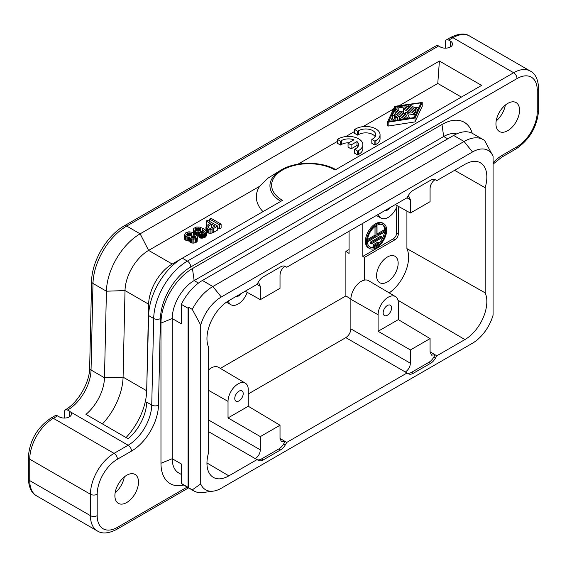 <?xml version="1.0" encoding="UTF-8"?>
<svg xmlns="http://www.w3.org/2000/svg" width="567" height="567" viewBox="0 0 567 567"><rect width="100%" height="100%" fill="white"/><g stroke="black" fill="none" stroke-linecap="round" stroke-linejoin="round"><path stroke-width="0.85" d="M282.472 200.378L172.219 264.031A33.382 19.271 120 0 0 148.625 304.195L146.683 390.769L148.625 315.571A47.692 27.535 -60 0 1 182.333 258.191L172.219 264.031L148.618 250.401A33.382 19.271 120 0 0 125.016 290.566L106.419 291.204L104.477 377.771A33.382 19.271 120 0 1 85.936 414.385L128.149 438.752A33.382 19.271 120 0 0 146.69 402.138L151.743 405.058L153.685 318.491A47.692 27.535 -60 0 1 187.393 261.111L513.645 72.746L452.948 37.706A33.382 19.271 -60 0 1 469.639 36.054C465.039 32.964 458.682 33.439 450.567 37.472A4.77 2.75 60 0 1 452.948 37.706L448.738 40.137L450.418 41.115A7.151 4.132 180 0 1 452.516 44.035A7.151 4.132 180 0 1 448.1 47.848A7.151 4.132 180 0 1 440.304 46.955L438.617 45.977A4.77 2.75 -120 0 0 436.236 45.743L124.308 225.829C106.83 235.553 91.726 261.281 91.592 281.494A4.77 2.679 1.3 0 0 92.988 283.45A47.692 27.535 -60 0 1 126.696 226.07A4.77 2.75 -120 0 0 124.308 225.829M403.3 111.019L399.792 111.564M405.107 108.403L405.107 106.844L414.52 112.28A0.957 0.553 0 0 0 415.561 112.401A0.957 0.553 0 0 0 416.15 111.89A0.957 0.553 0 0 0 415.866 111.501L406.454 106.064A1.907 1.099 0 0 0 404.611 105.781L397.701 106.851A0.957 0.553 0 0 0 396.992 107.383A0.957 0.553 0 0 0 398.19 107.914L405.107 106.844M408.063 117.893A0.758 0.439 0 0 0 409.331 117.475L407.595 113.733L414.073 114.732A0.758 0.439 0 0 0 414.81 114.002L404.923 108.297A0.957 0.553 0 0 0 403.888 108.177A0.957 0.553 0 0 0 403.3 108.687A0.957 0.553 0 0 0 403.576 109.077L410.423 113.031L405.093 112.564L406.376 115.363L396.418 109.615A0.957 0.553 0 0 0 395.376 109.495A0.957 0.553 0 0 0 394.788 110.005A0.957 0.553 0 0 0 395.064 110.395L408.063 117.893L408.063 118.524M64.312 418.07L64.326 411.621L64.978 410.054L67.026 409.743L70.655 412.032A7.151 4.132 180 0 1 71.463 413.945A7.151 4.132 180 0 1 67.048 417.759A7.151 4.132 180 0 1 59.251 416.865L57.565 415.887A4.77 2.75 -120 0 0 55.183 415.654L50.966 418.085A4.77 2.75 -120 0 1 53.355 418.326L114.052 453.366L128.149 445.23A4.77 2.75 60 0 1 131.523 451.07A38.152 22.028 120 0 0 158.491 405.164L160.426 318.597A42.922 24.778 -60 0 1 190.767 266.951L517.019 78.593A28.612 16.521 -60 0 1 537.254 90.273L537.254 111.685A4.77 2.75 0 0 0 538.65 109.743L538.65 88.324A4.77 2.75 180 0 1 537.254 90.273M183.694 485.068A44.524 25.706 120 0 1 160.971 463.267L172.219 458.724L181.327 463.976L181.327 483.424A38.152 22.028 120 0 0 183.325 484.849L193.779 490.887A38.152 22.028 120 0 0 203.227 492.503L213.398 491.114A31.27 18.052 -60 0 1 200.711 483.949L192.284 489.874A38.152 22.028 120 0 0 193.779 490.887M255.299 458.632L256.986 459.624L255.299 458.632C258.361 456.506 260.04 453.586 260.345 449.879L260.345 436.59L280.02 425.236L280.02 438.525L281.466 441.778L285.059 441.452L286.746 442.423L407.049 372.987L405.362 371.995L408.46 373.788A9.54 5.507 120 0 0 413.23 373.313L430.629 363.27L428.943 362.292L411.543 372.342L413.23 373.313M181.327 483.424L188.067 487.315A38.152 22.028 120 0 0 188.577 487.733L188.577 307.25L192.284 309.391L200.711 325.054L200.711 483.949M188.577 487.733L192.284 489.874M188.577 307.25A38.152 22.028 -60 0 0 188.067 308.25L181.327 304.359A38.152 22.028 -60 0 1 202.398 280.481L453.621 135.442A38.152 22.028 -60 0 1 472.701 133.55L483.155 139.588A38.152 22.028 -60 0 1 484.65 140.595L493.077 156.258L493.077 315.153A31.27 18.052 -60 0 1 472.509 343.198L221.286 488.244A31.27 18.052 -60 0 1 213.398 491.114M192.284 309.391A38.152 22.028 -60 0 1 212.852 286.519L202.398 280.481M181.327 474.466L178.64 472.913A31.001 17.896 120 0 1 172.219 458.724L172.219 318.548A31.001 17.896 -60 0 1 194.141 280.58L443.678 136.512A31.001 17.896 -60 0 1 456.591 133.911M160.971 463.267L160.971 323.091A44.524 25.706 -60 0 1 192.454 268.567L441.991 124.492A44.524 25.706 -60 0 1 472.233 133.295M395.405 296.548A14.31 8.257 -60 0 0 384.362 300.319A14.31 8.257 -60 0 0 378.09 314.749L350.874 299.312A14.643 8.455 -60 0 1 357.295 284.549A14.643 8.455 -60 0 1 368.593 280.679L395.405 296.548A14.31 8.257 -60 0 1 398.325 303.069L398.325 319.618L378.09 331.298L410.402 349.952L430.077 338.598L430.077 351.887L431.53 355.14L435.123 354.814L433.705 357.26A9.54 5.507 -60 0 1 428.943 362.292M410.317 105.178A0.957 0.553 0 0 0 409.282 105.058A0.957 0.553 0 0 0 408.694 105.568A0.957 0.553 0 0 0 408.97 105.958L415.661 109.821A0.957 0.553 0 0 0 416.702 109.941A0.957 0.553 0 0 0 417.291 109.431A0.957 0.553 0 0 0 417.007 109.041L410.317 105.178M430.077 338.598L398.325 319.618M102.45 423.918A47.692 27.535 120 0 0 123.082 377.14L125.016 290.566L148.625 304.195L148.625 315.571L153.685 318.491A4.77 2.679 1.3 0 0 160.426 318.597M181.327 304.359L181.327 323.8L172.219 318.548L160.971 323.091M286.746 442.423L285.336 444.868A9.54 5.507 -60 0 1 280.566 449.9L263.166 459.95A9.54 5.507 120 0 1 258.396 460.418L256.986 459.603M285.059 441.452L283.649 443.897A9.54 5.507 -60 0 1 278.879 448.929L261.479 458.972L263.166 459.95M256.723 459.454A9.54 5.507 120 0 0 261.479 458.972M256.986 459.624L228.87 475.855L206.955 462.977M256.971 284.407L228.87 300.63A31.001 17.896 120 0 0 208.642 347.358L208.642 452.494A31.001 17.896 120 0 0 213.277 477.336A31.001 17.896 120 0 0 228.87 475.855M453.621 135.442L464.075 141.474L212.852 286.519L221.286 297.002L472.509 151.963A31.27 18.052 -60 0 1 493.077 156.258M285.045 266.27C281.99 268.404 280.318 271.317 280.02 275.016L280.02 288.305L260.345 299.659L260.345 286.37L258.828 283.082L257.928 282.784M260.345 299.659L245.185 291.211M247.198 292.338A14.31 8.257 -60 0 1 231.038 304.777A14.31 8.257 -60 0 1 228.352 300.942M241.521 293.33A5.961 3.445 -60 0 1 238.99 295.768A5.961 3.445 -60 0 1 236.46 296.25M256.986 284.421L258.396 281.976A9.54 5.507 -60 0 1 263.166 276.937L280.566 266.894A9.54 5.507 120 0 1 285.336 266.419L286.746 267.234L407.049 197.784L408.46 195.339A9.54 5.507 -60 0 1 413.23 190.299L430.629 180.256A9.54 5.507 120 0 1 435.392 179.782L436.81 180.597L464.919 164.352A31.001 17.896 120 0 1 480.327 162.757A31.001 17.896 120 0 1 485.154 187.712L485.154 292.848A31.001 17.896 120 0 1 464.919 339.576L436.81 355.807L435.392 358.231A9.54 5.507 -60 0 1 430.629 363.27M228.026 417.936L228.026 401.386A14.31 8.257 -60 0 1 234.306 386.956A14.31 8.257 -60 0 1 245.341 383.179A14.31 8.257 -60 0 1 248.261 389.706L248.261 406.256L228.026 417.936L260.345 436.59M238.99 391.166A5.961 3.445 -60 0 1 241.967 390.869A5.961 3.445 -60 0 1 242.882 395.646A5.961 3.445 -60 0 1 238.99 400.897A5.961 3.445 -60 0 1 236.007 401.195A5.961 3.445 -60 0 1 235.092 396.418A5.961 3.445 -60 0 1 238.99 391.166M280.02 425.236L248.261 406.256M208.642 369.84A14.643 8.455 -60 0 1 218.536 367.317L245.341 383.179M399.388 105.618L437.774 83.455L439.404 61.038L481.61 85.404L335.111 169.987M200.711 325.054A31.27 18.052 -60 0 1 221.286 297.002M188.067 308.25L188.067 487.315M378.09 314.749L378.09 331.298M350.874 299.312L350.874 328.874C350.569 332.595 348.882 335.515 345.82 337.634L248.261 393.959M405.362 371.995C408.417 369.868 410.097 366.955 410.402 363.241L410.402 349.952M387.36 305.5A5.961 3.445 -60 0 1 390.344 305.209A5.961 3.445 -60 0 1 391.258 309.986A5.961 3.445 -60 0 1 387.36 315.238A5.961 3.445 -60 0 1 384.383 315.528A5.961 3.445 -60 0 1 383.469 310.751A5.961 3.445 -60 0 1 387.36 305.5M67.686 410.047A33.382 19.271 120 0 0 91.046 370.017L92.988 283.45L106.419 291.204A47.692 27.535 -60 0 1 140.127 233.824L126.696 226.07L438.617 45.977M397.261 205.701A14.31 8.257 -60 0 1 381.095 218.139A14.31 8.257 -60 0 1 378.409 214.298M349.081 249.537L345.884 251.379L345.884 295.91L220.343 368.394M262.989 211.626A52.455 30.285 180 0 1 259.615 186.316L148.618 250.401L140.127 233.824L439.404 61.038M219.727 228.82L219.727 224.922L221.116 224.121L221.116 228.012L219.727 228.82L217.7 227.65M197.472 237.19L197.089 241.74L193.928 243.13L191.653 242.981L189.881 241.96L189.626 237.332L190.895 238.792L193.928 239.231L197.089 237.842L197.217 235.872L195.445 234.851L193.673 234.703L193.545 233.32L192.284 232.3L188.868 231.783L185.707 232.881L184.573 235L186.089 236.602L189.626 237.332M189.626 240.94L187.223 240.862L184.821 239.472L184.573 235M206.197 232.002L206.197 235.9L205.311 237.141L202.27 238.161L199.109 237.651L198.861 233.611L201.512 234.27L204.425 233.76L206.069 232.371L206.069 231.053L203.794 228.862L199.747 227.112L196.706 226.97L193.928 228.281L193.425 229.16L193.801 230.542L196.331 232.002L198.733 232.222L201.009 231.641L202.15 230.84L202.398 229.522L204.297 231.201L204.297 232.08L204.297 231.201M198.861 236.106L197.281 236.063M213.277 232.541L213.277 228.65L217.7 226.091L217.7 229.982L213.277 232.541L211.002 233.271L208.72 233.122L206.197 231.662M206.912 225.361L206.197 224.95L206.197 221.052L210.244 223.391L206.317 225.801L206.197 227.771L208.72 229.231L211.002 229.38L213.277 228.65M297.944 164.189L337.429 141.389M345.778 136.569L354.63 131.459M362.979 126.639L393.541 108.992M437.774 83.455L461.382 97.085M375.184 136.69A10.015 5.783 0 0 0 358.677 134.549L357.664 135.13L354.63 133.38L354.63 129.489L357.664 131.239L358.677 130.658A10.015 5.783 0 0 1 369.592 129.404A10.015 5.783 0 0 1 375.772 134.748A10.015 5.783 0 0 1 372.838 138.83L371.824 139.418L374.858 141.169L375.871 140.588A14.31 8.257 0 0 0 380.06 134.748A14.31 8.257 0 0 0 371.229 127.114A14.31 8.257 0 0 0 355.644 128.9L354.63 129.489M371.824 139.418L371.824 143.309L374.858 145.06L375.871 144.479A14.31 8.257 0 0 0 380.06 138.639L380.06 134.748M357.99 146.619A10.015 5.783 0 0 0 356.99 145.45L351.086 148.859L348.053 147.108L348.053 143.21L351.086 144.968L356.99 141.559L356.99 145.45M348.79 142.785A10.015 5.783 0 0 0 341.476 144.479L340.462 145.06L337.429 143.309L337.429 139.418L340.462 141.169L341.476 140.588A10.015 5.783 0 0 1 353.957 139.801L348.053 143.21M356.99 141.559A10.015 5.783 0 0 1 358.571 144.67A10.015 5.783 0 0 1 355.644 148.76L354.63 149.348L354.63 153.239L357.664 154.989L358.677 154.408A14.31 8.257 0 0 0 362.866 148.568L362.866 144.67A14.31 8.257 0 0 0 354.035 137.044A14.31 8.257 0 0 0 338.442 138.83L337.429 139.418M387.573 121.983L387.559 125.803L388.161 126.065L415.016 121.905L422.217 106.263M126.058 437.547A47.692 27.535 120 0 0 146.683 390.769L123.082 377.14L104.477 377.771L91.046 370.017A4.77 2.679 1.3 0 1 89.65 368.068L91.592 281.494M280.828 201.328A38.847 22.432 180 0 1 281.317 169.894L267.893 178.201L259.615 186.316M138.497 482.085A16.691 9.639 -60 0 1 131.282 498.811A16.691 9.639 -60 0 1 118.453 503.411A16.691 9.639 -60 0 1 114.895 495.714A16.691 9.639 -60 0 1 122.245 478.846A16.691 9.639 -60 0 1 135.144 474.501A16.691 9.639 -60 0 1 138.497 482.085M519.549 110.225A16.691 9.639 -60 0 1 512.334 126.951A16.691 9.639 -60 0 1 499.506 131.558A16.691 9.639 -60 0 1 495.948 123.854A16.691 9.639 -60 0 1 503.298 106.986A16.691 9.639 -60 0 1 516.197 102.648A16.691 9.639 -60 0 1 519.549 110.225M448.738 40.137A4.77 2.75 -120 0 0 446.349 39.903A4.77 2.75 -120 0 0 445.364 42.086L445.364 48.16M389.89 207.671A5.961 3.445 -60 0 1 387.36 210.102A5.961 3.445 -60 0 1 384.83 210.591M435.102 179.633C432.054 181.766 430.381 184.679 430.077 188.379L430.077 201.668L410.402 213.029L395.249 204.581M410.402 213.029L410.402 199.74L408.892 196.444L407.985 196.154M345.884 295.91L350.881 299.064M398.325 206.289L398.325 233.951A4.77 2.75 -60 0 1 394.951 239.791L393.264 238.82A4.77 2.75 -60 0 0 396.638 232.98L396.638 207.309M362.823 223.299L362.823 256.397L393.264 238.82M362.823 256.397L364.418 257.418L394.951 239.791M454.592 170.313L485.154 187.712M406.915 211.08L406.915 248.615L485.154 292.848M389.189 292.87A30.044 17.343 120 0 0 406.915 248.615M364.418 280.119L364.418 257.418M376.573 275.718A15.259 8.81 -60 0 1 383.292 260.296A15.259 8.81 -60 0 1 395.086 256.327A15.259 8.81 -60 0 1 398.154 263.258A15.259 8.81 -60 0 1 391.556 278.546A15.259 8.81 -60 0 1 379.826 282.756A15.259 8.81 -60 0 1 376.573 275.718M345.884 251.379L349.081 253.428L349.081 231.23M383.675 223.632L382.668 223.051A14.31 8.257 120 0 0 371.64 226.885A14.31 8.257 120 0 0 365.396 241.28A14.31 8.257 120 0 0 368.359 247.829L369.372 248.417A14.31 8.257 120 0 0 380.393 244.583A14.31 8.257 120 0 0 386.637 230.181A14.31 8.257 120 0 0 383.675 223.632A14.31 8.257 120 0 0 372.654 227.466A14.31 8.257 120 0 0 366.41 241.868A14.31 8.257 120 0 0 369.372 248.417M367.416 241.28A12.878 7.435 120 0 0 370.088 247.177A12.878 7.435 120 0 0 380.01 243.725A12.878 7.435 120 0 0 385.631 230.769A12.878 7.435 120 0 0 382.959 224.872A12.878 7.435 120 0 0 373.036 228.324A12.878 7.435 120 0 0 367.416 241.28M369.599 246.851A12.878 7.435 120 0 0 377.253 244.753M378.77 243.378A12.878 7.435 120 0 0 384.49 232.009M384.617 230.379A12.878 7.435 120 0 0 384.617 230.181A12.878 7.435 120 0 0 382.434 224.617M377.027 233.98L383.944 229.989L384.958 230.571L384.958 231.74L368.096 241.478L368.096 240.309L376.02 235.73L375.007 235.149L375.007 226.58L376.02 225.999L377.027 226.58L377.027 235.149L384.958 230.571M367.544 239.458L375.007 235.149M371.187 243.973L370.173 243.392L370.173 242.222L380.854 236.056L381.86 236.645L381.86 237.807L371.187 243.973L371.187 242.804L381.86 236.645M374.277 246.475L373.263 245.887L373.263 244.724L377.764 242.123L378.77 242.711L378.77 243.874L374.277 246.475L374.277 245.305L378.77 242.711M375.007 226.58L376.02 227.169L377.027 226.58M376.02 227.169L376.02 235.73M367.487 239.954L368.096 240.309M367.423 241.088L368.096 241.478M370.173 242.222L371.187 242.804M373.263 244.724L374.277 245.305M406.78 372.817A9.54 5.507 120 0 0 411.543 372.342M435.123 354.814L436.81 355.785M472.509 151.963L464.075 141.474A38.152 22.028 -60 0 1 483.155 139.588M419.133 107.028L414.704 107.709M392.506 117.249L390.663 121.218M395.851 117.851L395.093 117.419L394.377 118.95L394.377 115.058L395.093 113.52L398.154 115.292L396.127 116.455A0.957 0.553 0 0 0 395.851 116.845A0.957 0.553 0 0 0 396.439 117.355A0.957 0.553 0 0 0 397.481 117.234L399.501 116.065L402.563 117.837L399.905 118.248A0.957 0.553 0 0 0 399.196 118.779A0.957 0.553 0 0 0 400.394 119.311L404.647 118.652A0.957 0.553 0 0 0 405.355 118.12A0.957 0.553 0 0 0 405.079 117.73L395.277 112.068A0.957 0.553 0 0 0 393.682 112.316L392.534 114.775A0.957 0.553 0 0 0 392.506 114.917A0.957 0.553 0 0 0 393.335 115.462A0.957 0.553 0 0 0 394.377 115.058M392.534 115.058L392.534 118.666A0.957 0.553 0 0 0 392.506 118.808A0.957 0.553 0 0 0 393.335 119.353A0.957 0.553 0 0 0 394.377 118.95M405.093 113.847L403.576 112.968L403.576 109.077M403.3 108.687L403.3 112.578A0.957 0.553 0 0 0 403.576 112.968M410.721 118.106L409.36 117.901M209.606 221.421L209.606 219.082L219.727 224.922M221.116 224.121L211.002 218.281L209.606 219.082M184.821 239.472L184.821 235.581M185.459 240.132L185.459 236.241M186.089 240.5L186.089 236.602M187.223 240.862L187.223 236.971M188.492 241.01L188.492 237.112M189.881 241.96L189.881 238.062M190.384 242.4L190.384 238.501M190.895 242.69L190.895 238.792M191.653 242.981L191.653 239.09M192.915 243.13L192.915 239.231M193.928 243.13L193.928 239.231M195.069 242.91L195.069 239.012M195.828 242.612L195.828 238.721M196.586 242.18L196.586 238.282M197.089 241.74L197.089 237.842M193.801 234.703L193.801 230.542M195.19 237.63L192.787 238.14L191.398 237.041L192.411 236.021L194.304 235.801L195.572 236.531L195.19 237.63M186.593 234.561L187.223 233.611L189.378 232.952L190.895 233.243L191.901 234.412L191.27 235.362L189.123 236.021L187.606 235.73L186.593 234.561M191.526 237.41L191.526 236.68M191.901 237.771L191.901 236.311M192.411 238.027L192.411 236.021M193.042 238.168L193.042 235.801M193.673 238.183L193.673 235.73M194.304 238.048L194.304 235.801M194.814 237.842L194.814 235.95M195.317 237.502L195.317 236.241M195.572 237.261L195.572 236.531M187.223 235.511L187.223 233.611M186.72 235.071L186.72 234.051M190.264 235.851L190.264 233.03M189.378 236L189.378 232.952M188.492 235.971L188.492 233.03M187.734 235.773L187.734 233.32M190.895 235.581L190.895 233.243M191.398 235.255L191.398 233.54M191.781 234.922L191.781 233.902M202.27 238.161L202.27 234.27M201.512 238.161L201.512 234.27M200.633 238.09L200.633 234.192M193.425 233.186L193.425 229.592M193.545 233.32L193.545 230.11M194.304 234.724L194.304 231.13M195.317 234.837L195.317 231.712M196.331 235.22L196.331 232.002M197.089 235.766L197.089 232.151M197.975 236.12L197.975 232.222M198.733 236.12L198.733 232.222M199.364 233.32L199.364 232.151M200.25 232.931L200.25 231.931M201.009 233.186L201.009 231.641M201.639 233.235L201.639 231.272M202.15 233.193L202.15 230.84M204.297 232.08L202.398 233.172L202.398 230.252M203.914 232.59L203.914 230.691M202.398 233.172L200.123 232.881L198.861 233.611M199.109 237.651L199.109 233.76M199.868 237.942L199.868 234.051M202.908 238.09L202.908 234.192M203.794 237.871L203.794 233.973M204.425 237.651L204.425 233.76M205.311 237.141L205.311 233.243M205.686 236.772L205.686 232.881M206.069 236.262L206.069 232.371M200.378 228.65L200.753 230.032L198.861 231.13L196.458 230.911L195.19 229.592L196.331 228.21L198.733 227.991L200.378 228.65L200.378 230.542M200.753 230.032L200.753 229.16M195.317 229.961L195.317 229.082M195.7 230.471L195.7 228.572M196.331 230.84L196.331 228.21M197.217 231.095L197.217 227.991M198.103 231.194L198.103 227.913M198.733 231.138L198.733 227.991M199.619 230.939L199.619 228.21M217.7 226.091L207.586 220.251L206.197 221.052M207.713 232.683L207.713 228.792M206.955 232.25L206.955 228.352M208.72 233.122L208.72 229.231M209.988 233.271L209.988 229.38M211.002 233.271L211.002 229.38M212.136 233.051L212.136 229.16M205.941 230.84L205.941 227.041M206.197 231.57L206.197 227.771M207.841 226.672L211.505 224.121L215.049 226.162L210.619 228.281L208.975 228.062L207.841 227.112M208.217 227.622L208.217 226.162M211.505 228.012L211.505 224.121M208.847 227.991L208.847 225.652M374.858 145.06L374.858 141.169M357.664 135.13L357.664 131.239M357.664 154.989L357.664 151.098L358.677 150.517A14.31 8.257 0 0 0 362.866 144.67M354.63 149.348L357.664 151.098M340.462 145.06L340.462 141.169M351.086 148.859L351.086 144.968M394.781 106.334L387.573 121.834L388.161 122.174L415.016 118.014L422.231 102.443L394.781 106.334M415.016 121.905L415.016 118.014M414.236 117.567L388.714 121.515L395.56 106.78L421.083 102.833L414.236 117.567M395.56 109.459L395.56 106.78M399.501 118.375L399.501 116.065M395.093 117.419L395.093 113.52M115.583 490.71L116.71 491.362M124.301 476.939A17.038 9.837 -60 0 1 115.136 492.801M496.635 118.857L497.762 119.502M505.346 105.079A17.038 9.837 -60 0 1 496.189 120.941M398.19 110.643L398.19 107.914M57.565 415.887L53.355 418.326A33.382 19.271 120 0 0 29.746 459.206A4.77 2.75 180 0 1 28.35 457.264C29.597 440.566 37.131 427.511 50.966 418.085M70.655 412.032L128.149 445.23A33.382 19.271 120 0 0 151.743 405.058A4.77 2.679 1.3 0 0 158.491 405.164M198.471 283.082L194.141 280.58L192.454 268.567M36.664 495.905L97.361 530.953A33.382 19.271 -60 0 1 90.444 515.665L29.746 480.625A4.77 2.75 180 0 1 28.35 478.676C28.853 487.606 31.624 493.354 36.664 495.905A33.382 19.271 -60 0 1 29.746 480.625L29.746 459.206L90.444 494.254L90.444 515.665A4.77 2.75 0 0 0 97.191 515.665L97.191 494.254A4.77 2.75 180 0 1 90.444 494.254A33.382 19.271 120 0 1 114.052 453.366A4.77 2.75 -120 0 1 117.426 459.206L131.523 451.07M117.426 459.206A28.612 16.521 120 0 0 97.191 494.254M97.361 530.953C102.088 534.036 108.446 533.561 116.433 529.535A4.77 2.75 60 0 0 117.426 527.353A28.612 16.521 -60 0 1 97.191 515.665M408.97 107.517L408.97 105.958M415.661 111.38L415.661 109.821M280.02 438.419L285.896 441.934M285.336 444.868L283.649 443.897M280.566 449.9L278.879 448.929M260.345 449.879L208.642 420.027M256.964 459.61L208.642 431.707M447.724 138.844L443.678 136.512L441.991 124.492M256.894 284.45L260.345 286.37M228.026 401.386L208.642 390.387M517.019 78.593A4.77 2.75 60 0 0 513.645 72.746A33.382 19.271 -60 0 1 530.336 71.095L469.639 36.054M182.333 258.191L187.393 261.111A4.77 2.75 60 0 1 190.767 266.951M282.515 200.357A37.167 21.454 180 0 1 282.515 170.008A37.167 21.454 180 0 1 335.069 170.008M410.402 363.241L350.874 328.874M414.52 113.832L414.52 112.28M117.426 527.353L187.181 487.074M493.077 162.701A38.152 22.028 -60 0 1 502.922 154.869L517.019 146.733A28.612 16.521 120 0 0 537.254 111.685M410.402 199.74L406.957 197.819M517.019 146.733A4.77 2.75 60 0 1 516.034 148.915C529.869 139.489 537.403 126.434 538.65 109.743M516.034 148.915L501.937 157.052A4.77 2.75 -120 0 0 502.922 154.869M407.021 372.973L345.82 337.634M435.392 358.231L433.705 357.26M398.325 233.951L396.638 232.98M464.919 339.576L397.977 300.248M435.959 355.296L430.077 351.781M358.677 134.549L358.677 130.658M375.871 144.479L375.871 140.588M358.677 154.408L358.677 150.517M341.476 144.479L341.476 140.588M422.217 106.405L422.217 102.514M388.161 126.065L388.161 122.174M397.481 120.161L397.481 117.234M400.394 119.708L400.394 119.311M404.647 119.049L404.647 118.652M405.107 114.633L405.107 112.635M395.064 111.983L395.064 110.395M409.331 118.326L409.331 117.702M414.073 117.589L414.073 114.732M69.372 411.018L69.372 416.865M450.418 41.115L450.418 46.955M28.35 457.264L28.35 478.676M408.694 107.354L408.694 105.568M231.038 304.777L226.446 302.19M335.763 169.611C321.177 161.127 295.655 161.255 281.317 169.894M381.095 218.139L376.368 215.474M65.29 409.821C77.778 402.988 89.77 382.463 89.65 368.068M417.291 110.99L417.291 109.431M396.992 109.948L396.992 107.383M538.65 88.324C538.083 79.281 535.319 73.54 530.336 71.095M450.567 37.472L446.349 39.903M416.15 113.45L416.15 111.89M116.433 529.535L188.577 487.882M493.077 164.125L501.937 157.052M422.231 106.334L422.231 102.443M387.559 125.803L387.559 121.905M395.851 120.41L395.851 116.845M399.196 119.892L399.196 118.779M405.355 118.942L405.355 118.12M392.506 118.808L392.506 114.917M405.093 114.626L405.093 112.564M394.788 111.919L394.788 110.005M409.36 118.319L409.36 117.589M415.03 115.859L415.03 114.314"/></g></svg>
